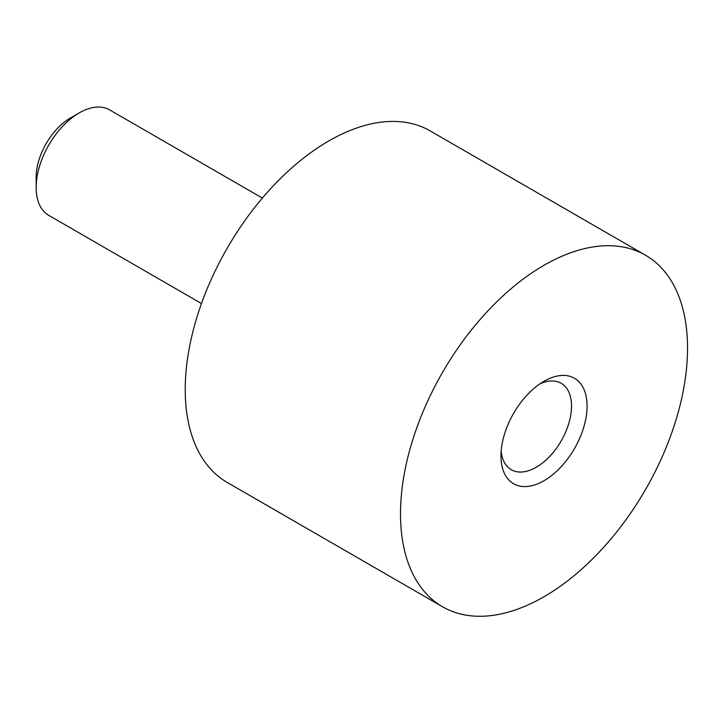 <?xml version="1.0" encoding="UTF-8"?>
<svg xmlns="http://www.w3.org/2000/svg" width="723" height="723" viewBox="0 0 723 723"><rect width="100%" height="100%" fill="white"/><g stroke="black" fill="none" stroke-linecap="round" stroke-linejoin="round"><path stroke-width="1.08" d="M201.482 303.543L48.757 215.364A60.895 35.156 -60 0 1 36.15 187.492L36.15 177.325A48.441 27.962 -60 0 1 70.402 118.003L79.205 112.915A60.895 35.156 -60 0 1 109.652 109.905L262.377 198.075M36.15 187.492A60.895 35.156 -60 0 1 79.205 112.915M442.539 606.769L227.257 482.476A202.973 117.189 -60 0 1 227.257 248.106A202.973 117.189 -60 0 1 430.221 130.926L645.503 255.219A202.973 117.189 -60 0 1 676.62 417.858A202.973 117.189 -60 0 1 544.021 596.719A202.973 117.189 -60 0 1 442.539 606.769A202.973 117.189 -60 0 1 442.539 372.399A202.973 117.189 -60 0 1 645.503 255.219M544.021 480.714A60.895 35.156 -60 0 1 500.967 455.851A60.895 35.156 -60 0 1 544.021 381.274A60.895 35.156 -60 0 1 587.076 406.136A60.895 35.156 -60 0 1 544.021 480.714M539.936 383.859A49.896 28.812 -60 0 1 561.202 383.289A49.896 28.812 -60 0 1 568.847 423.28A49.896 28.812 -60 0 1 536.249 467.248A49.896 28.812 -60 0 1 511.297 469.724A49.896 28.812 -60 0 1 501.156 451.025"/></g></svg>
